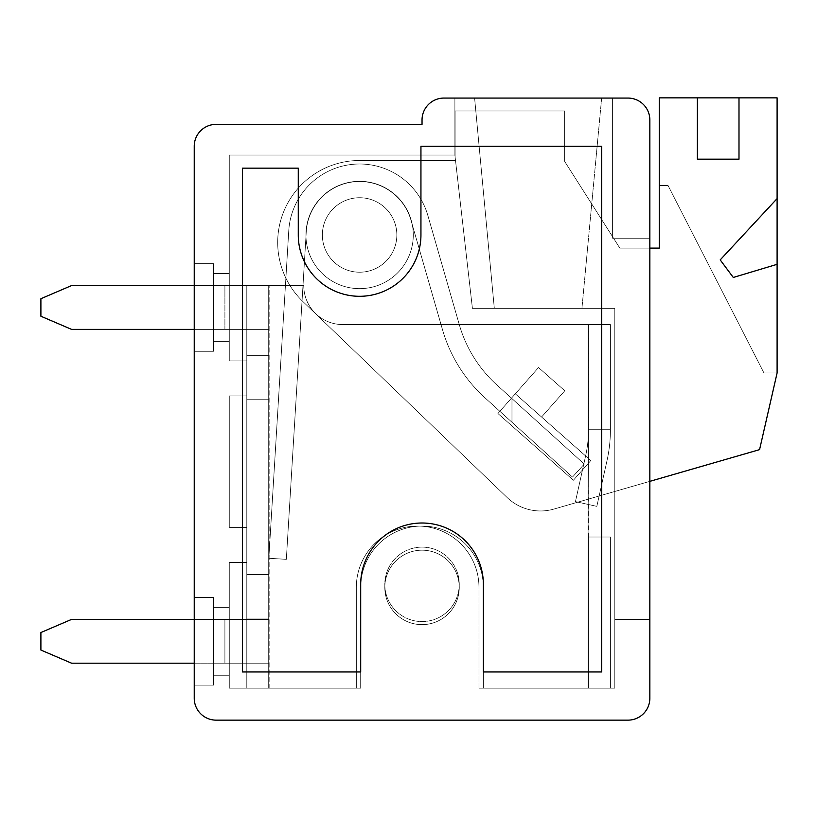 <?xml version="1.0" encoding="UTF-8"?>
<svg xmlns="http://www.w3.org/2000/svg" width="818" height="818" viewBox="0 0 818 818"><rect width="100%" height="100%" fill="white"/><g stroke="black" fill="none" stroke-linecap="round" stroke-linejoin="round"><path stroke-width="0.61" stroke-dasharray="4.09 3.07" d="M627.927 98.068A21.902 21.902 0 0 1 649.84 119.97A21.902 21.902 0 0 0 627.927 98.068A21.902 21.902 0 0 1 649.84 119.97A21.902 21.902 0 0 0 627.927 98.068A21.902 21.902 0 0 1 649.84 119.97L649.84 698.245A21.902 21.902 0 0 1 627.927 720.147L216.136 720.147A21.902 21.902 0 0 1 194.234 698.245L194.234 146.258A21.902 21.902 0 0 1 216.136 124.356L422.037 124.356L422.037 119.97A21.902 21.902 0 0 1 443.939 98.068L627.927 98.068A21.902 21.902 0 0 1 649.84 119.97L649.84 698.245A21.902 21.902 0 0 1 627.927 720.147L216.136 720.147A21.902 21.902 0 0 1 194.234 698.245L194.234 146.258A21.902 21.902 0 0 1 216.136 124.356L422.037 124.356L422.037 119.97A21.902 21.902 0 0 1 443.939 98.068L627.927 98.068A21.902 21.902 0 0 1 649.84 119.97L649.84 698.245A21.902 21.902 0 0 1 627.927 720.147L216.136 720.147A21.902 21.902 0 0 1 194.234 698.245L194.234 146.258A21.902 21.902 0 0 1 216.136 124.356L422.037 124.356L422.037 119.97A21.902 21.902 0 0 1 443.939 98.068L627.927 98.068A21.902 21.902 0 0 1 649.84 119.97L649.84 698.245A21.902 21.902 0 0 1 627.927 720.147L216.136 720.147A21.902 21.902 0 0 1 194.234 698.245L194.234 146.258A21.902 21.902 0 0 1 216.136 124.356L422.037 124.356L422.037 119.97A21.902 21.902 0 0 1 443.939 98.068L627.927 98.068A21.902 21.902 0 0 1 649.84 119.97L649.84 698.245A21.902 21.902 0 0 1 627.927 720.147L216.136 720.147A21.902 21.902 0 0 1 194.234 698.245L194.234 146.258A21.902 21.902 0 0 1 216.136 124.356L422.037 124.356L422.037 119.97A21.902 21.902 0 0 1 443.939 98.068L627.927 98.068A21.902 21.902 0 0 1 649.84 119.97L649.84 698.245A21.902 21.902 0 0 1 627.927 720.147L216.136 720.147A21.902 21.902 0 0 1 194.234 698.245L194.234 146.258A21.902 21.902 0 0 1 216.136 124.356L422.037 124.356L422.037 119.97A21.902 21.902 0 0 1 443.939 98.068L627.927 98.068A21.902 21.902 0 0 1 649.84 119.97L649.84 619.39L614.788 619.39L614.788 308.355L472.415 308.355L614.788 308.355L614.788 688.173L483.366 688.173L483.366 587.406A61.33 61.33 0 0 0 422.037 526.076A61.33 61.33 0 0 0 360.697 587.406L360.697 688.173L229.275 688.173L229.275 562.436L246.801 562.436L246.801 527.395L229.275 527.395L229.275 395.963L246.801 395.963L246.801 360.922L229.275 360.922L229.275 155.021L454.89 155.021L472.415 308.355L614.788 308.355L472.415 308.355L614.788 308.355L614.788 688.173L483.366 688.173L483.366 587.406A61.33 61.33 0 0 0 422.037 526.076A61.33 61.33 0 0 0 360.697 587.406L360.697 688.173L229.275 688.173L229.275 675.249L213.508 675.249L213.508 685.106L213.508 597.488L213.508 685.106L194.234 685.106L194.234 351.28L213.508 351.28L213.508 341.423L229.275 341.423L213.508 341.423L213.508 263.662L213.508 351.28L194.234 351.28L194.234 263.662L194.234 351.28L213.508 351.28L213.508 341.423L229.275 341.423L229.275 273.519L213.508 273.519L213.508 341.423L229.275 341.423L229.275 273.519L213.508 273.519L213.508 263.662L194.234 263.662L194.234 351.28L213.508 351.28L213.508 341.423L229.275 341.423L213.508 341.423L213.508 263.662L194.234 263.662L194.234 597.488L194.234 351.28L213.508 351.28L194.234 351.28L213.508 351.28L213.508 341.423L229.275 341.423L229.275 155.021L454.89 155.021L454.89 98.068L612.6 98.068L612.6 238.253L649.84 238.253L649.84 619.39L614.788 619.39L614.788 688.173L483.366 688.173L483.366 587.406A61.33 61.33 0 0 0 422.037 526.076A61.33 61.33 0 0 0 360.697 587.406L360.697 688.173L229.275 688.173L229.275 562.436L246.801 562.436L246.801 527.395L229.275 527.395L229.275 395.963L246.801 395.963L246.801 360.922L229.275 360.922L229.275 341.423L213.508 341.423L213.508 263.662L213.508 351.28L194.234 351.28L194.234 597.488L194.234 351.28L213.508 351.28L213.508 341.423L229.275 341.423L229.275 273.519L213.508 273.519L213.508 341.423L229.275 341.423L229.275 273.519L213.508 273.519L213.508 263.662L194.234 263.662L194.234 351.28L213.508 351.28L213.508 263.662L194.234 263.662L213.508 263.662L194.234 263.662L213.508 263.662L213.508 351.28L213.508 263.662L194.234 263.662M422.037 547.109A37.239 37.239 0 0 0 389.787 602.958A37.239 37.239 0 0 0 454.276 602.958A37.239 37.239 0 0 0 422.037 547.109A37.239 37.239 0 0 0 389.787 602.958A37.239 37.239 0 0 0 454.276 602.958A37.239 37.239 0 0 0 422.037 547.109M359.603 197.731A37.239 37.239 0 0 0 327.353 253.59A37.239 37.239 0 0 0 391.853 253.59A37.239 37.239 0 0 0 359.603 197.731A37.239 37.239 0 0 0 327.353 253.59A37.239 37.239 0 0 0 391.853 253.59A37.239 37.239 0 0 0 359.603 197.731A37.239 37.239 0 0 0 327.353 253.59A37.239 37.239 0 0 0 391.853 253.59A37.239 37.239 0 0 0 359.603 197.731A37.239 37.239 0 0 0 327.353 253.59A37.239 37.239 0 0 0 391.853 253.59A37.239 37.239 0 0 0 359.603 197.731A37.239 37.239 0 0 0 327.353 253.59A37.239 37.239 0 0 0 391.853 253.59A37.239 37.239 0 0 0 359.603 197.731A37.239 37.239 0 0 0 327.353 253.59A37.239 37.239 0 0 0 391.853 253.59A37.239 37.239 0 0 0 359.603 197.731A37.239 37.239 0 0 0 327.353 253.59A37.239 37.239 0 0 0 391.853 253.59A37.239 37.239 0 0 0 359.603 197.731A37.239 37.239 0 0 0 327.353 253.59A37.239 37.239 0 0 0 391.853 253.59A37.239 37.239 0 0 0 359.603 197.731A37.239 37.239 0 0 0 327.353 253.59A37.239 37.239 0 0 0 391.853 253.59A37.239 37.239 0 0 0 359.603 197.731A37.239 37.239 0 0 0 327.353 253.59A37.239 37.239 0 0 0 391.853 253.59A37.239 37.239 0 0 0 359.603 197.731A37.239 37.239 0 0 0 327.353 253.59A37.239 37.239 0 0 0 391.853 253.59A37.239 37.239 0 0 0 359.603 197.731A37.239 37.239 0 0 0 327.353 253.59A37.239 37.239 0 0 0 391.853 253.59A37.239 37.239 0 0 0 359.603 197.731M420.943 146.258L601.649 146.258L601.649 671.956L483.366 671.956L483.366 584.338A61.33 61.33 0 0 0 422.037 523.009A61.33 61.33 0 0 0 360.697 584.338L360.697 671.956L242.414 671.956L242.414 168.16L298.273 168.16L298.273 234.971A61.33 61.33 0 0 0 359.603 296.3A61.33 61.33 0 0 0 420.943 234.971L420.943 146.258M422.037 550.177A37.239 37.239 0 0 0 389.787 606.026A37.239 37.239 0 0 0 454.276 606.026A37.239 37.239 0 0 0 422.037 550.177A37.239 37.239 0 0 0 389.787 606.026A37.239 37.239 0 0 0 454.276 606.026A37.239 37.239 0 0 0 422.037 550.177A37.239 37.239 0 0 0 389.787 606.026A37.239 37.239 0 0 0 454.276 606.026A37.239 37.239 0 0 0 422.037 550.177A37.239 37.239 0 0 0 389.787 606.026A37.239 37.239 0 0 0 454.276 606.026A37.239 37.239 0 0 0 422.037 550.177A37.239 37.239 0 0 0 389.787 606.026A37.239 37.239 0 0 0 454.276 606.026A37.239 37.239 0 0 0 422.037 550.177A37.239 37.239 0 0 0 389.787 606.026A37.239 37.239 0 0 0 454.276 606.026A37.239 37.239 0 0 0 422.037 550.177A37.239 37.239 0 0 0 389.787 606.026A37.239 37.239 0 0 0 454.276 606.026A37.239 37.239 0 0 0 422.037 550.177A37.239 37.239 0 0 0 389.787 606.026A37.239 37.239 0 0 0 454.276 606.026A37.239 37.239 0 0 0 422.037 550.177A37.239 37.239 0 0 0 389.787 606.026A37.239 37.239 0 0 0 454.276 606.026A37.239 37.239 0 0 0 422.037 550.177A37.239 37.239 0 0 0 389.787 606.026A37.239 37.239 0 0 0 454.276 606.026A37.239 37.239 0 0 0 422.037 550.177M422.037 119.97A21.902 21.902 0 0 1 443.939 98.068A21.902 21.902 0 0 0 422.037 119.97A21.902 21.902 0 0 1 443.939 98.068A21.902 21.902 0 0 0 422.037 119.97A21.902 21.902 0 0 1 443.939 98.068L612.6 98.068L612.6 238.253L649.84 238.253L649.84 619.39L614.788 619.39L614.788 308.355L472.415 308.355L614.788 308.355L614.788 688.173L483.366 688.173L483.366 587.406A61.33 61.33 0 0 0 422.037 526.076A61.33 61.33 0 0 0 360.697 587.406L360.697 688.173L229.275 688.173L229.275 675.249L213.508 675.249L213.508 685.106L194.234 685.106L194.234 597.488L213.508 597.488L194.234 597.488L213.508 597.488L213.508 685.106L213.508 597.488L194.234 597.488L213.508 597.488L213.508 685.106L194.234 685.106L194.234 597.488L213.508 597.488L213.508 675.249L229.275 675.249L229.275 607.345L213.508 607.345L213.508 675.249L229.275 675.249L229.275 607.345L213.508 607.345L229.275 607.345L229.275 562.436L246.801 562.436L246.801 527.395L229.275 527.395L229.275 395.963L246.801 395.963L246.801 360.922L229.275 360.922L229.275 155.021L454.89 155.021L454.89 98.068L612.6 98.068L612.6 238.253L649.84 238.253L649.84 619.39L614.788 619.39L614.788 688.173L483.366 688.173L483.366 587.406A61.33 61.33 0 0 0 422.037 526.076A61.33 61.33 0 0 0 360.697 587.406L360.697 688.173L229.275 688.173L229.275 562.436L246.801 562.436L246.801 527.395L229.275 527.395L229.275 395.963L246.801 395.963L246.801 360.922L229.275 360.922L229.275 155.021L454.89 155.021L472.415 308.355L614.788 308.355L472.415 308.355L454.89 155.021L454.89 98.068L612.6 98.068L612.6 238.253L649.84 238.253L649.84 619.39L614.788 619.39L614.788 308.355L614.788 688.173L483.366 688.173L483.366 587.406A61.33 61.33 0 0 0 422.037 526.076A61.33 61.33 0 0 0 360.697 587.406L360.697 688.173L229.275 688.173L229.275 675.249L213.508 675.249L229.275 675.249L229.275 607.345L213.508 607.345L229.275 607.345L229.275 562.436L246.801 562.436L246.801 527.395L229.275 527.395L229.275 395.963L246.801 395.963L246.801 360.922L229.275 360.922L229.275 155.021L454.89 155.021L454.89 98.068L612.6 98.068L612.6 238.253L649.84 238.253L612.6 238.253L649.84 238.253L649.84 119.97L649.84 238.253L612.6 238.253L649.84 238.253L612.6 238.253L612.6 98.068M474.604 98.068L601.649 98.068L474.604 98.068L601.649 98.068L474.604 98.068L601.649 98.068L474.604 98.068L601.649 98.068L474.604 98.068L601.649 98.068L474.604 98.068L494.317 308.355L581.935 308.355L494.317 308.355L581.935 308.355L601.649 98.068L581.935 308.355L494.317 308.355L581.935 308.355L494.317 308.355L581.935 308.355L601.649 98.068L581.935 308.355L494.317 308.355L581.935 308.355L494.317 308.355L474.604 98.068L494.317 308.355M422.037 624.645A37.239 37.239 0 0 1 389.787 568.786A37.239 37.239 0 0 1 454.276 568.786A37.239 37.239 0 0 1 422.037 624.645A37.239 37.239 0 0 1 389.787 568.786A37.239 37.239 0 0 1 454.276 568.786A37.239 37.239 0 0 1 422.037 624.645A37.239 37.239 0 0 1 389.787 568.786A37.239 37.239 0 0 1 454.276 568.786A37.239 37.239 0 0 1 422.037 624.645A37.239 37.239 0 0 1 389.787 568.786A37.239 37.239 0 0 1 454.276 568.786A37.239 37.239 0 0 1 422.037 624.645A37.239 37.239 0 0 1 389.787 568.786A37.239 37.239 0 0 1 454.276 568.786A37.239 37.239 0 0 1 422.037 624.645A37.239 37.239 0 0 1 389.787 568.786A37.239 37.239 0 0 1 454.276 568.786A37.239 37.239 0 0 1 422.037 624.645A37.239 37.239 0 0 1 389.787 568.786A37.239 37.239 0 0 1 454.276 568.786A37.239 37.239 0 0 1 422.037 624.645A37.239 37.239 0 0 1 389.787 568.786A37.239 37.239 0 0 1 454.276 568.786A37.239 37.239 0 0 1 422.037 624.645A37.239 37.239 0 0 1 389.787 568.786A37.239 37.239 0 0 1 454.276 568.786A37.239 37.239 0 0 1 422.037 624.645A37.239 37.239 0 0 1 389.787 568.786A37.239 37.239 0 0 1 454.276 568.786A37.239 37.239 0 0 1 422.037 624.645M359.603 272.21A37.239 37.239 0 0 1 327.353 216.351A37.239 37.239 0 0 1 391.853 216.351A37.239 37.239 0 0 1 359.603 272.21A37.239 37.239 0 0 1 327.353 216.351A37.239 37.239 0 0 1 391.853 216.351A37.239 37.239 0 0 1 359.603 272.21A37.239 37.239 0 0 1 327.353 216.351A37.239 37.239 0 0 1 391.853 216.351A37.239 37.239 0 0 1 359.603 272.21A37.239 37.239 0 0 1 327.353 216.351A37.239 37.239 0 0 1 391.853 216.351A37.239 37.239 0 0 1 359.603 272.21A37.239 37.239 0 0 1 327.353 216.351A37.239 37.239 0 0 1 391.853 216.351A37.239 37.239 0 0 1 359.603 272.21A37.239 37.239 0 0 1 327.353 216.351A37.239 37.239 0 0 1 391.853 216.351A37.239 37.239 0 0 1 359.603 272.21A37.239 37.239 0 0 1 327.353 216.351A37.239 37.239 0 0 1 391.853 216.351A37.239 37.239 0 0 1 359.603 272.21A37.239 37.239 0 0 1 327.353 216.351A37.239 37.239 0 0 1 391.853 216.351A37.239 37.239 0 0 1 359.603 272.21A37.239 37.239 0 0 1 327.353 216.351A37.239 37.239 0 0 1 391.853 216.351A37.239 37.239 0 0 1 359.603 272.21A37.239 37.239 0 0 1 327.353 216.351A37.239 37.239 0 0 1 391.853 216.351A37.239 37.239 0 0 1 359.603 272.21M359.603 288.642A53.661 53.661 0 0 0 406.086 208.14A53.661 53.661 0 0 0 313.13 208.14A53.661 53.661 0 0 0 359.603 288.642A53.661 53.661 0 0 0 406.086 208.14A53.661 53.661 0 0 0 313.13 208.14A53.661 53.661 0 0 0 359.603 288.642A53.661 53.661 0 0 0 406.086 208.14A53.661 53.661 0 0 0 313.13 208.14A53.661 53.661 0 0 0 359.603 288.642A53.661 53.661 0 0 0 406.086 208.14A53.661 53.661 0 0 0 313.13 208.14A53.661 53.661 0 0 0 359.603 288.642A53.661 53.661 0 0 0 406.086 208.14A53.661 53.661 0 0 0 313.13 208.14A53.661 53.661 0 0 0 359.603 288.642A53.661 53.661 0 0 0 406.086 208.14A53.661 53.661 0 0 0 313.13 208.14A53.661 53.661 0 0 0 359.603 288.642A53.661 53.661 0 0 0 406.086 208.14A53.661 53.661 0 0 0 313.13 208.14A53.661 53.661 0 0 0 359.603 288.642A53.661 53.661 0 0 0 406.086 208.14A53.661 53.661 0 0 0 313.13 208.14A53.661 53.661 0 0 0 359.603 288.642A53.661 53.661 0 0 0 406.086 208.14A53.661 53.661 0 0 0 313.13 208.14A53.661 53.661 0 0 0 359.603 288.642A53.661 53.661 0 0 0 406.086 208.14A53.661 53.661 0 0 0 313.13 208.14A53.661 53.661 0 0 0 359.603 288.642M216.136 720.147A21.902 21.902 0 0 1 194.234 698.245A21.902 21.902 0 0 0 216.136 720.147A21.902 21.902 0 0 1 194.234 698.245A21.902 21.902 0 0 0 216.136 720.147A21.902 21.902 0 0 1 194.234 698.245L194.234 597.488L213.508 597.488L194.234 597.488L213.508 597.488L213.508 607.345L229.275 607.345L229.275 562.436L246.801 562.436L246.801 527.395L229.275 527.395L229.275 395.963L246.801 395.963L246.801 360.922L229.275 360.922L229.275 155.021L454.89 155.021L472.415 308.355L454.89 155.021L454.89 98.068L443.939 98.068L454.89 98.068L454.89 155.021L472.415 308.355L454.89 155.021L454.89 98.068L454.89 155.021L472.415 308.355L614.788 308.355L614.788 688.173L483.366 688.173L483.366 587.406A61.33 61.33 0 0 0 422.037 526.076A61.33 61.33 0 0 0 360.697 587.406L360.697 688.173L229.275 688.173L229.275 562.436L246.801 562.436L246.801 527.395L229.275 527.395L229.275 395.963L246.801 395.963L246.801 360.922L229.275 360.922L246.801 360.922L229.275 360.922L246.801 360.922L246.801 395.963L246.801 360.922L246.801 395.963L229.275 395.963L246.801 395.963L229.275 395.963L229.275 527.395L229.275 395.963L229.275 527.395L246.801 527.395L229.275 527.395L246.801 527.395L246.801 562.436L246.801 527.395L246.801 562.436L229.275 562.436L246.801 562.436L229.275 562.436L229.275 607.345L213.508 607.345L229.275 607.345L213.508 607.345L229.275 607.345L229.275 562.436L229.275 688.173L229.275 675.249L213.508 675.249L229.275 675.249L229.275 607.345L229.275 675.249L213.508 675.249L229.275 675.249L229.275 688.173L360.697 688.173L229.275 688.173L360.697 688.173L360.697 587.406A61.33 61.33 0 0 1 422.037 526.076A61.33 61.33 0 0 1 483.366 587.406A61.33 61.33 0 0 0 422.037 526.076A61.33 61.33 0 0 0 360.697 587.406A61.33 61.33 0 0 1 422.037 526.076A61.33 61.33 0 0 1 483.366 587.406L483.366 688.173L483.366 587.406L483.366 688.173L614.788 688.173L483.366 688.173L614.788 688.173L614.788 308.355L614.788 688.173L614.788 619.39L649.84 619.39M194.234 329.378L71.565 329.378L40.9 316.239L71.565 329.378L268.703 329.378L268.703 355.666L246.801 355.666L246.801 399.256L268.703 399.256L268.703 574.481L246.801 574.481L246.801 619.39L268.703 619.39L71.565 619.39L40.9 632.529L40.9 650.054L71.565 663.193L40.9 650.054L71.565 663.193L40.9 650.054L71.565 663.193L40.9 650.054L71.565 663.193L40.9 650.054L40.9 632.529L71.565 619.39L40.9 632.529L40.9 650.054L40.9 632.529L40.9 650.054L40.9 632.529L71.565 619.39L40.9 632.529L40.9 650.054L40.9 632.529L71.565 619.39L40.9 632.529L40.9 650.054L71.565 663.193L194.234 663.193M194.234 285.574L71.565 285.574L40.9 298.713L71.565 285.574L246.801 285.574L246.801 619.39L71.565 619.39L40.9 632.529L71.565 619.39L194.234 619.39M268.703 574.481L268.703 618.071L268.703 574.481L246.801 574.481L268.703 574.481L268.703 688.173L246.801 688.173L246.801 285.574L246.801 329.378L268.703 329.378L268.703 399.256L246.801 399.256L246.801 663.193L268.703 663.193L71.565 663.193L246.801 663.193L246.801 688.173L246.801 285.574L246.801 399.256L268.703 399.256L268.703 618.071L246.801 618.071L246.801 619.39L268.703 619.39L71.565 619.39L224.899 619.39L71.565 619.39L224.899 619.39L71.565 619.39L224.899 619.39L224.899 663.193L268.703 663.193L268.703 688.173L268.703 285.574L268.703 355.666L246.801 355.666L246.801 619.39L224.899 619.39L224.899 663.193L268.703 663.193L268.703 688.173L246.801 688.173L246.801 285.574L246.801 329.378L268.703 329.378L268.703 574.481L246.801 574.481L246.801 399.256L268.703 399.256L268.703 663.193L224.899 663.193L246.801 663.193L246.801 688.173L246.801 285.574L246.801 399.256L268.703 399.256L268.703 574.481L246.801 574.481L246.801 618.071L268.703 618.071L268.703 619.39L224.899 619.39L224.899 663.193L268.703 663.193L268.703 688.173L268.703 285.574L268.703 355.666L246.801 355.666L268.703 355.666L268.703 399.256L268.703 355.666L246.801 355.666L246.801 329.378L268.703 329.378L71.565 329.378L40.9 316.239L40.9 298.713L40.9 316.239L71.565 329.378L40.9 316.239L40.9 298.713L40.9 316.239L71.565 329.378L246.801 329.378L246.801 355.666M588.5 324.562L588.5 429.695A120.471 120.471 0 0 1 585.627 455.871L575.443 501.608L596.833 506.362L575.443 501.608L585.627 455.871A120.471 120.471 0 0 0 588.5 429.695L610.412 429.695A142.373 142.373 0 0 1 607.007 460.636L596.833 506.362L575.443 501.608L585.627 455.871A120.471 120.471 0 0 0 588.5 429.695L610.412 429.695L610.412 324.562L588.5 324.562L588.5 429.695L588.07 324.562L610.412 324.562L588.5 324.562L588.5 429.695L610.412 429.695A142.373 142.373 0 0 1 607.007 460.636L596.833 506.362L575.443 501.608L585.627 455.871A120.471 120.471 0 0 0 588.5 429.695L588.07 537.027L588.07 429.695L610.412 429.695L610.412 324.562L342.742 324.562A38.988 38.988 0 0 1 303.754 285.574L268.703 285.574L268.703 329.378L71.565 329.378L40.9 316.239L40.9 298.713L71.565 285.574L40.9 298.713L40.9 316.239L71.565 329.378L246.801 329.378L71.565 329.378L40.9 316.239L40.9 298.713L71.565 285.574L40.9 298.713L40.9 316.239L40.9 298.713L71.565 285.574L268.703 285.574L268.703 329.378L71.565 329.378L268.703 329.378L268.703 285.574L224.899 285.574L303.754 285.574L71.565 285.574L40.9 298.713L71.565 285.574L303.754 285.574L268.703 285.574L268.703 688.173L246.801 688.173L246.801 285.574L303.754 285.574L71.565 285.574L303.754 285.574L268.703 285.574L268.703 688.173L246.801 688.173L356.321 688.173L356.321 587.406A61.33 61.33 0 0 1 417.65 526.076A61.33 61.33 0 0 1 478.98 587.406L478.98 688.173L588.07 688.173L478.98 688.173L588.07 688.173L478.98 688.173L588.07 688.173L478.98 688.173L588.07 688.173L478.98 688.173L588.07 688.173L478.98 688.173L478.98 587.406A61.33 61.33 0 0 0 417.65 526.076A61.33 61.33 0 0 0 356.321 587.406A61.33 61.33 0 0 1 417.65 526.076A61.33 61.33 0 0 1 478.98 587.406A61.33 61.33 0 0 0 417.65 526.076A61.33 61.33 0 0 0 356.321 587.406A61.33 61.33 0 0 1 417.65 526.076A61.33 61.33 0 0 1 478.98 587.406A61.33 61.33 0 0 0 417.65 526.076A61.33 61.33 0 0 0 356.321 587.406A61.33 61.33 0 0 1 417.65 526.076A61.33 61.33 0 0 1 478.98 587.406A61.33 61.33 0 0 0 417.65 526.076A61.33 61.33 0 0 0 356.321 587.406A61.33 61.33 0 0 1 417.65 526.076A61.33 61.33 0 0 1 478.98 587.406A61.33 61.33 0 0 0 417.65 526.076A61.33 61.33 0 0 0 356.321 587.406L356.321 688.173L246.801 688.173L356.321 688.173L356.321 587.406L356.321 688.173L268.703 688.173L268.703 285.574L71.565 285.574L303.754 285.574A38.988 38.988 0 0 0 342.742 324.562L588.5 324.562L588.5 429.695A120.471 120.471 0 0 1 585.627 455.871L575.443 501.608L596.833 506.362L575.443 501.608L585.627 455.871A120.471 120.471 0 0 0 588.5 429.695L610.412 429.695A142.373 142.373 0 0 1 607.007 460.636L596.833 506.362L575.443 501.608L585.627 455.871A120.471 120.471 0 0 0 588.5 429.695L588.07 537.027L588.07 429.695L610.412 429.695L610.412 324.562L588.5 324.562L588.5 429.695L588.5 324.562L342.742 324.562A38.988 38.988 0 0 1 303.754 285.574A38.988 38.988 0 0 0 342.742 324.562L610.412 324.562L588.5 324.562L588.5 429.695L610.412 429.695A142.373 142.373 0 0 1 607.007 460.636L596.833 506.362L575.443 501.608L585.627 455.871A120.471 120.471 0 0 0 588.5 429.695L588.07 537.027L588.07 429.695L610.412 429.695L610.412 324.562L342.742 324.562A38.988 38.988 0 0 1 303.754 285.574A38.988 38.988 0 0 0 342.742 324.562L588.5 324.562L588.5 429.695A120.471 120.471 0 0 1 585.627 455.871L575.443 501.608L596.833 506.362L575.443 501.608L585.627 455.871A120.471 120.471 0 0 0 588.5 429.695L610.412 429.695A142.373 142.373 0 0 1 607.007 460.636L596.833 506.362L607.007 460.636A142.373 142.373 0 0 0 610.412 429.695L610.412 324.562L588.5 324.562L588.07 537.027L588.07 429.695L610.412 429.695L610.412 324.562L342.742 324.562A38.988 38.988 0 0 1 303.754 285.574A38.988 38.988 0 0 0 342.742 324.562L588.5 324.562M588.5 537.027L588.07 429.695L588.07 537.027L610.412 537.027L588.07 537.027L610.412 537.027L588.07 537.027L588.5 688.173L610.412 688.173L610.412 537.027L588.07 537.027L588.07 688.173L588.07 537.027L610.412 537.027L588.07 537.027L588.07 688.173L588.07 537.027L588.07 688.173L588.07 537.027L588.07 688.173L588.07 537.027L588.07 688.173L588.07 537.027L588.07 688.173L610.412 688.173L610.412 537.027L610.412 688.173L610.412 537.027L588.5 537.027L588.5 688.173L610.412 688.173L588.07 688.173L610.412 688.173L610.412 537.027L610.412 688.173L588.07 688.173L610.412 688.173L610.412 537.027L588.5 537.027L588.07 688.173L610.412 688.173L610.412 537.027L588.5 537.027L588.5 688.173L610.412 688.173L610.412 537.027L610.412 688.173L588.07 688.173L588.5 537.027M410.963 220.175A53.446 53.446 0 0 0 306.259 231.729L286.331 559.338L306.259 231.729L286.331 559.338L268.836 558.275L286.331 559.338L306.259 231.729L286.331 559.338L268.836 558.275L288.764 230.666A70.972 70.972 0 0 1 427.804 215.328L459.327 324.777A129.52 129.52 0 0 0 496.853 384.93L584.256 464.092L572.488 477.078L511.976 422.272L511.976 398.632L584.256 464.092L572.488 477.078L485.084 397.926L511.976 422.272L511.976 398.632L496.853 384.93L584.256 464.092L572.488 477.078L511.976 422.272L511.976 398.632L584.256 464.092L572.488 477.078L485.084 397.926L511.976 422.272L511.976 398.632L496.853 384.93L584.256 464.092L572.488 477.078L511.976 422.272L511.976 398.632L584.256 464.092L572.488 477.078L485.084 397.926L511.976 422.272L511.976 398.632L496.853 384.93L584.256 464.092L572.488 477.078L511.976 422.272L511.976 398.632L584.256 464.092L572.488 477.078L485.084 397.926L511.976 422.272L511.976 398.632L496.853 384.93L584.256 464.092L572.488 477.078L511.976 422.272L511.976 398.632L584.256 464.092L572.488 477.078L485.084 397.926L511.976 422.272L511.976 398.632L496.853 384.93A129.52 129.52 0 0 1 459.327 324.777L427.804 215.328A70.972 70.972 0 0 0 288.764 230.666L268.836 558.275L286.331 559.338L306.259 231.729L286.331 559.338L268.836 558.275L288.764 230.666A70.972 70.972 0 0 1 427.804 215.328L459.327 324.777A129.52 129.52 0 0 0 496.853 384.93A129.52 129.52 0 0 1 459.327 324.777L427.804 215.328A70.972 70.972 0 0 0 288.764 230.666L268.836 558.275L286.331 559.338L306.259 231.729L286.331 559.338L268.836 558.275L288.764 230.666A70.972 70.972 0 0 1 427.804 215.328L459.327 324.777A129.52 129.52 0 0 0 496.853 384.93A129.52 129.52 0 0 1 459.327 324.777L427.804 215.328A70.972 70.972 0 0 0 288.764 230.666L268.836 558.275L286.331 559.338L306.259 231.729A53.446 53.446 0 0 1 410.963 220.175L442.487 329.634L410.963 220.175A53.446 53.446 0 0 0 306.259 231.729A53.446 53.446 0 0 1 410.963 220.175L442.487 329.634A147.046 147.046 0 0 0 485.084 397.926A147.046 147.046 0 0 1 442.487 329.634L410.963 220.175A53.446 53.446 0 0 0 306.259 231.729A53.446 53.446 0 0 1 410.963 220.175L442.487 329.634A147.046 147.046 0 0 0 485.084 397.926A147.046 147.046 0 0 1 442.487 329.634L410.963 220.175A53.446 53.446 0 0 0 306.259 231.729A53.446 53.446 0 0 1 410.963 220.175L442.487 329.634A147.046 147.046 0 0 0 485.084 397.926A147.046 147.046 0 0 1 442.487 329.634L410.963 220.175A53.446 53.446 0 0 0 306.259 231.729A53.446 53.446 0 0 1 410.963 220.175L442.487 329.634A147.046 147.046 0 0 0 485.084 397.926A147.046 147.046 0 0 1 442.487 329.634L410.963 220.175M649.84 481.352L553.919 509.072A48.19 48.19 0 0 1 507.17 497.548L302.885 301.525A81.923 81.923 0 0 1 359.603 160.502L455.105 160.502L455.105 110.992L564.625 110.992L564.625 161.371L619.829 248.11L659.257 248.11L659.257 185.471L668.02 185.471L763.961 372.967L777.1 372.967L777.1 264.326L733.296 277.466L777.1 264.326L777.1 372.967L777.1 97.853L738.991 97.853L738.991 159.183L738.991 97.853L777.1 97.853L659.257 97.853L738.991 97.853L738.991 159.183L697.365 159.183L697.365 97.853L738.991 97.853L738.991 159.183L697.365 159.183L697.365 97.853L738.991 97.853L738.991 159.183L697.365 159.183L697.365 97.853L777.1 97.853L777.1 372.967L777.1 97.853L659.257 97.853L659.257 185.471L668.02 185.471L763.961 372.967L777.1 372.967L759.574 449.634L553.919 509.072A48.19 48.19 0 0 1 507.17 497.548L302.885 301.525A81.923 81.923 0 0 1 359.603 160.502L455.105 160.502L455.105 110.992L564.625 110.992L564.625 161.371L619.829 248.11L659.257 248.11L659.257 97.853L659.257 185.471L668.02 185.471L763.961 372.967L777.1 372.967L759.574 449.634L553.919 509.072A48.19 48.19 0 0 1 507.17 497.548L302.885 301.525A81.923 81.923 0 0 1 359.603 160.502L455.105 160.502L455.105 110.992L564.625 110.992L564.625 161.371L619.829 248.11L659.257 248.11L659.257 185.471L668.02 185.471L763.961 372.967L777.1 372.967L777.1 97.853L659.257 97.853L697.365 97.853L697.365 159.183L697.365 97.853L659.257 97.853L659.257 185.471L668.02 185.471L763.961 372.967L777.1 372.967L759.574 449.634L553.919 509.072A48.19 48.19 0 0 1 507.17 497.548L302.885 301.525A81.923 81.923 0 0 1 359.603 160.502L455.105 160.502L455.105 110.992L564.625 110.992L564.625 161.371L619.829 248.11L659.257 248.11L659.257 185.471L668.02 185.471L763.961 372.967L777.1 372.967L777.1 97.853L777.1 264.326L733.296 277.466L720.198 259.899L777.1 198.61L777.1 264.326L733.296 277.466L720.198 259.899L777.1 198.61L777.1 264.326L733.296 277.466L720.198 259.899L777.1 198.61L720.198 259.899L777.1 198.61L777.1 97.853L659.257 97.853L659.257 185.471L668.02 185.471L763.961 372.967L777.1 372.967L759.574 449.634L553.919 509.072A48.19 48.19 0 0 1 507.17 497.548L302.885 301.525A81.923 81.923 0 0 1 359.603 160.502L455.105 160.502L455.105 110.992L564.625 110.992L564.625 161.371L619.829 248.11L659.257 248.11L659.257 97.853L697.365 97.853L697.365 159.183L697.365 97.853M396.842 234.971A37.239 37.239 0 0 1 340.983 267.22A37.239 37.239 0 0 1 340.983 202.721A37.239 37.239 0 0 1 396.842 234.971A37.239 37.239 0 0 1 340.983 267.22A37.239 37.239 0 0 1 340.983 202.721A37.239 37.239 0 0 1 396.842 234.971A37.239 37.239 0 0 1 340.983 267.22A37.239 37.239 0 0 1 340.983 202.721A37.239 37.239 0 0 1 396.842 234.971A37.239 37.239 0 0 1 340.983 267.22A37.239 37.239 0 0 1 340.983 202.721A37.239 37.239 0 0 1 396.842 234.971A37.239 37.239 0 0 1 340.983 267.22A37.239 37.239 0 0 1 340.983 202.721A37.239 37.239 0 0 1 396.842 234.971A37.239 37.239 0 0 1 340.983 267.22A37.239 37.239 0 0 1 340.983 202.721A37.239 37.239 0 0 1 396.842 234.971A37.239 37.239 0 0 1 340.983 267.22A37.239 37.239 0 0 1 340.983 202.721A37.239 37.239 0 0 1 396.842 234.971A37.239 37.239 0 0 1 340.983 267.22A37.239 37.239 0 0 1 340.983 202.721A37.239 37.239 0 0 1 396.842 234.971A37.239 37.239 0 0 1 340.983 267.22A37.239 37.239 0 0 1 340.983 202.721A37.239 37.239 0 0 1 396.842 234.971A37.239 37.239 0 0 1 340.983 267.22A37.239 37.239 0 0 1 340.983 202.721A37.239 37.239 0 0 1 396.842 234.971M590.8 460.544L515.309 393.806L497.906 413.499L573.387 480.238L590.8 460.544L515.309 393.806L538.53 367.548L564.788 390.769L541.567 417.016L515.309 393.806L497.906 413.499L573.387 480.238L590.8 460.544L515.309 393.806L538.53 367.548L564.788 390.769L541.567 417.016L515.309 393.806L497.906 413.499L573.387 480.238L590.8 460.544L515.309 393.806L538.53 367.548L564.788 390.769L541.567 417.016L515.309 393.806L497.906 413.499L573.387 480.238L590.8 460.544L515.309 393.806L538.53 367.548L564.788 390.769L541.567 417.016L590.8 460.544L515.309 393.806L497.906 413.499L573.387 480.238L590.8 460.544L541.567 417.016L564.788 390.769L541.567 417.016L564.788 390.769L541.567 417.016L590.8 460.544L515.309 393.806L538.53 367.548L564.788 390.769L541.567 417.016L564.788 390.769L538.53 367.548L564.788 390.769L538.53 367.548L564.788 390.769L538.53 367.548L497.906 413.499L573.387 480.238L590.8 460.544M213.508 685.106L194.234 685.106L194.234 597.488L213.508 597.488L213.508 685.106L194.234 685.106L213.508 685.106L213.508 597.488L213.508 685.106L194.234 685.106L194.234 698.245L194.234 685.106L213.508 685.106M454.89 98.068L454.89 155.021L229.275 155.021L454.89 155.021L229.275 155.021L229.275 273.519L213.508 273.519L229.275 273.519L213.508 273.519L229.275 273.519L229.275 155.021L229.275 273.519L213.508 273.519L229.275 273.519L229.275 155.021L454.89 155.021L472.415 308.355L454.89 155.021L454.89 98.068L443.939 98.068M246.801 619.39L246.801 688.173L356.321 688.173L356.321 587.406L356.321 688.173L268.703 688.173L356.321 688.173L356.321 587.406L356.321 688.173L246.801 688.173L246.801 663.193L268.703 663.193L224.899 663.193L268.703 663.193L268.703 688.173L356.321 688.173L356.321 587.406L356.321 688.173L246.801 688.173L246.801 619.39L268.703 619.39L268.703 663.193L224.899 663.193L224.899 619.39L224.899 663.193L224.899 619.39L224.899 663.193L224.899 619.39L224.899 663.193L224.899 619.39L268.703 619.39L224.899 619.39L246.801 619.39L246.801 663.193L246.801 619.39L268.703 619.39L268.703 663.193L268.703 619.39L246.801 619.39M194.234 146.258A21.902 21.902 0 0 1 216.136 124.356A21.902 21.902 0 0 0 194.234 146.258A21.902 21.902 0 0 1 216.136 124.356A21.902 21.902 0 0 0 194.234 146.258A21.902 21.902 0 0 1 216.136 124.356M649.84 698.245A21.902 21.902 0 0 1 627.927 720.147A21.902 21.902 0 0 0 649.84 698.245A21.902 21.902 0 0 1 627.927 720.147A21.902 21.902 0 0 0 649.84 698.245A21.902 21.902 0 0 1 627.927 720.147M268.703 618.071L246.801 618.071L268.703 618.071L268.703 619.39L268.703 618.071L246.801 618.071M738.991 97.853L738.991 159.183L697.365 159.183L738.991 159.183L697.365 159.183L738.991 159.183L697.365 159.183L738.991 159.183L738.991 97.853L738.991 159.183L738.991 97.853L777.1 97.853L659.257 97.853L659.257 185.471L668.02 185.471L763.961 372.967L777.1 372.967L759.574 449.634L553.919 509.072A48.19 48.19 0 0 1 507.17 497.548L302.885 301.525A81.923 81.923 0 0 1 359.603 160.502L455.105 160.502L455.105 110.992L564.625 110.992L564.625 161.371L619.829 248.11L649.84 248.11M777.1 264.326L733.296 277.466L777.1 264.326L733.296 277.466L720.198 259.899L777.1 198.61L720.198 259.899L777.1 198.61L777.1 97.853L777.1 372.967L759.574 449.634L777.1 372.967L759.574 449.634L777.1 372.967L777.1 264.326L733.296 277.466L720.198 259.899L777.1 198.61M610.412 429.695A142.373 142.373 0 0 1 607.007 460.636A142.373 142.373 0 0 0 610.412 429.695L610.412 324.562L610.412 429.695A142.373 142.373 0 0 1 607.007 460.636A142.373 142.373 0 0 0 610.412 429.695L610.412 324.562L610.412 429.695M268.836 558.275L288.764 230.666A70.972 70.972 0 0 1 427.804 215.328L459.327 324.777A129.52 129.52 0 0 0 496.853 384.93A129.52 129.52 0 0 1 459.327 324.777L427.804 215.328A70.972 70.972 0 0 0 288.764 230.666L268.836 558.275L286.331 559.338L268.836 558.275L288.764 230.666A70.972 70.972 0 0 1 427.804 215.328L459.327 324.777A129.52 129.52 0 0 0 496.853 384.93A129.52 129.52 0 0 1 459.327 324.777L427.804 215.328A70.972 70.972 0 0 0 288.764 230.666L268.836 558.275M497.906 413.499L573.387 480.238L497.906 413.499L573.387 480.238L497.906 413.499L538.53 367.548L497.906 413.499M659.257 248.11L659.257 97.853L659.257 248.11L659.257 185.471L668.02 185.471L763.961 372.967L777.1 372.967L763.961 372.967L668.02 185.471L659.257 185.471L659.257 248.11M564.625 161.371L619.829 248.11L564.625 161.371L619.829 248.11L564.625 161.371L564.625 110.992L564.625 161.371M455.105 110.992L564.625 110.992L455.105 110.992L564.625 110.992L455.105 110.992L455.105 160.502L455.105 110.992M359.603 160.502L455.105 160.502L359.603 160.502A81.923 81.923 0 0 0 302.885 301.525A81.923 81.923 0 0 1 359.603 160.502A81.923 81.923 0 0 0 302.885 301.525A81.923 81.923 0 0 1 359.603 160.502M507.17 497.548L302.885 301.525L507.17 497.548A48.19 48.19 0 0 0 553.919 509.072A48.19 48.19 0 0 1 507.17 497.548A48.19 48.19 0 0 0 553.919 509.072A48.19 48.19 0 0 1 507.17 497.548M733.296 277.466L720.198 259.899L733.296 277.466M581.935 308.355L601.649 98.068M649.84 119.97L649.84 238.253M194.234 698.245L194.234 685.106M268.703 355.666L268.703 399.256M342.742 324.562A38.988 38.988 0 0 1 303.754 285.574A38.988 38.988 0 0 0 342.742 324.562L588.07 324.562L342.742 324.562M246.801 574.481L246.801 399.256M442.487 329.634A147.046 147.046 0 0 0 485.084 397.926A147.046 147.046 0 0 1 442.487 329.634M224.899 285.574L224.899 329.378L224.899 285.574M588.07 429.695L588.07 324.562L588.07 429.695M269.142 688.173L269.142 285.574L269.142 688.173"/><path stroke-width="1.23" d="M422.037 119.97A21.902 21.902 0 0 1 443.939 98.068L627.927 98.068A21.902 21.902 0 0 1 649.84 119.97L649.84 698.245A21.902 21.902 0 0 1 627.927 720.147L216.136 720.147A21.902 21.902 0 0 1 194.234 698.245L194.234 146.258A21.902 21.902 0 0 1 216.136 124.356L422.037 124.356L422.037 119.97L422.037 124.356L422.037 119.97L422.037 124.356L422.037 119.97L422.037 124.356L216.136 124.356M420.943 146.258L601.649 146.258L601.649 671.956L483.366 671.956L483.366 584.338A61.33 61.33 0 0 0 422.037 523.009A61.33 61.33 0 0 0 360.697 584.338L360.697 671.956L242.414 671.956L242.414 168.16L298.273 168.16L298.273 234.971A61.33 61.33 0 0 0 359.603 296.3A61.33 61.33 0 0 0 420.943 234.971L420.943 146.258M612.6 98.068L627.927 98.068M194.234 263.662L194.234 146.258M627.927 720.147L216.136 720.147M649.84 619.39L649.84 698.245M649.84 248.11L659.257 248.11L649.84 248.11L659.257 248.11L649.84 248.11L659.257 248.11L659.257 97.853L777.1 97.853L777.1 372.967L759.574 449.634L649.84 481.352M443.939 98.068L454.89 98.068M649.84 119.97L649.84 238.253M194.234 698.245L194.234 685.106M194.234 285.574L71.565 285.574L40.9 298.713L40.9 316.239L71.565 329.378L194.234 329.378M194.234 619.39L71.565 619.39L40.9 632.529L40.9 650.054L71.565 663.193L194.234 663.193M738.991 97.853L738.991 159.183L697.365 159.183L697.365 97.853M777.1 264.326L733.296 277.466L720.198 259.899L777.1 198.61"/></g></svg>
